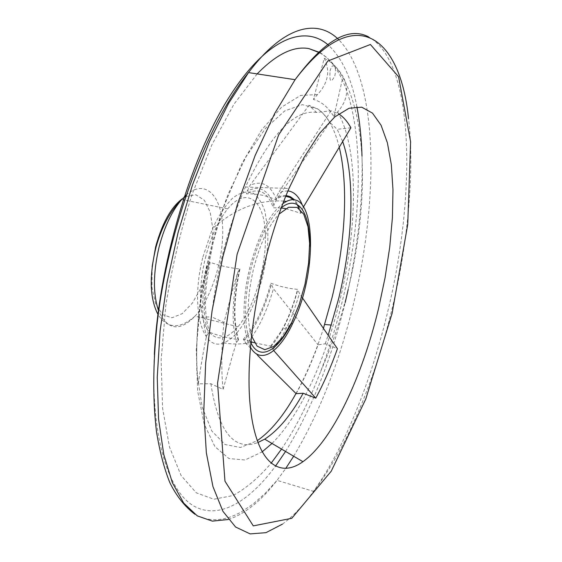 <?xml version="1.0" encoding="UTF-8"?>
<svg xmlns="http://www.w3.org/2000/svg" width="562" height="562" viewBox="0 0 562 562"><rect width="100%" height="100%" fill="white"/><g stroke="black" fill="none" stroke-linecap="round" stroke-linejoin="round"><path stroke-width="0.42" stroke-dasharray="2.81 2.11" d="M324.246 58.272C331.496 61.862 337.755 67.946 343.017 76.53L333.87 116.692C328.363 107.356 321.548 101.61 313.427 99.46L324.246 58.272C330.442 70.924 328.18 83.035 317.453 94.606L313.427 99.46M330.063 71.065C332.416 61.399 337.2 66.147 334.833 75.617C330.92 83.696 329.325 82.178 330.063 71.065M251.425 335.781C246.479 318.893 247.203 296.511 253.581 268.65C259.995 243.894 268.467 225.734 278.998 214.157M250.764 342.462C243.817 328.419 243.732 297.67 251.165 267.941C258.864 238.738 268.903 218.702 281.281 207.849M309.634 246.479C308.805 271.994 303.255 296.448 293.006 319.827M250.371 347.035C242.278 333.21 241.744 299.869 249.858 267.463C258.394 235.422 269.402 214.115 282.897 203.542M296.139 393.653C304.26 379.013 311.566 362.75 318.064 344.857L325.215 343.796L337.425 348.721M325.215 343.796L328.117 335.388M342.616 141.378L337.193 129.316L329.824 122.411C326.367 116.545 322.349 112.084 317.783 109.035L308.995 105.347L316.532 112.435L331.032 110.826L338.654 113.875M350.92 127.778L337.193 129.316M316.532 112.435C294.362 109.358 270.673 134.213 245.453 187.02C228.053 226.971 216.707 270.238 211.424 316.82L198.505 317.354C196.117 342.209 196.054 364.366 198.33 383.818L210.883 383.734L223.086 389.438L233.111 353.301L236.504 342.455L238.569 339.645C227.75 338.057 218.105 335.619 209.64 332.311L208.284 333.399L206.5 336.167C203.451 350.688 200.725 366.572 198.33 383.818M198.505 317.354C200.978 298.984 203.781 282.033 206.921 266.493L208.762 263.487L210.153 262.285C218.871 265.489 228.797 267.744 239.946 269.036L237.817 272.099L234.312 283.74L223.971 322.447L211.424 316.82M223.971 322.447C221.372 347.562 221.077 369.894 223.086 389.438M210.883 383.734C218.316 431.757 233.954 451.377 257.796 442.589M339.174 147.026C334.636 128.487 327.421 115.751 317.53 108.81L302.356 104.644L284.709 110.925L265.566 128.276L246.24 156.391L228.27 193.827C217.438 222.664 208.846 253.118 202.482 285.194C197.747 316.968 195.892 346.29 196.918 373.161L202.151 407.007L211.874 431.082L225.046 444.528L240.501 447.478L257.136 440.756M295.998 393.512C306.564 374.355 315.696 352.704 323.382 328.566M333.87 116.692L337.558 111.979C347.442 100.767 349.255 88.951 343.017 76.53M272.008 443.46C300.199 415.613 325.707 359.097 340.052 299.595C357.79 227.097 358.886 148.087 337.558 111.979M317.453 94.606L300.579 95.435L281.597 107.145L261.597 130.04L241.962 163.416L224.266 205.39C213.89 236.771 205.952 269.1 200.437 302.391L196.264 349.627L197.634 391.061L204.132 423.938L214.909 446.614L228.889 458.522L244.941 459.997L262.004 451.974M281.534 449.08C296.293 427.043 309.339 401.156 320.67 371.405C329.17 349.058 336.357 325.763 342.23 301.534C367.906 197.887 364.401 79.172 319.729 52.47M257.15 73.91L234.017 104.125L211.769 145.031L192.014 194.543C180.542 230.891 171.789 268.046 165.755 306.016L161.146 360.052L162.544 407.97L169.478 447.008L181.076 475.487L196.243 492.797L213.813 499.225L232.724 495.628C245.664 488.757 258.422 478.016 270.989 463.397M206.921 266.493C201.47 294.804 201.322 318.029 206.5 336.167M239.946 269.036C233.715 298.324 233.258 321.857 238.569 339.645M237.817 272.099C232.071 300.909 231.628 324.365 236.504 342.455M210.153 262.285C204.02 291.249 203.851 314.594 209.64 332.311M331.032 110.826L290.898 173.005L278.134 193.419L275.499 199.601C266.304 195.45 256.63 193.532 246.472 193.862L247.203 191.122L250.083 185.256L308.995 105.347M285.742 208.621L300.888 213.321L303.522 206.809M281.218 208.017L273.272 207.771C267.709 191.825 258.78 187.188 246.472 193.862M329.824 122.411L276.406 199.517L273.87 205.144L273.272 207.771M257.614 355.381L246.458 344.021C257.663 330.73 266.655 312.303 273.427 288.742L318.064 344.857M246.458 344.021L243.346 339.237L250.835 341.717M254.551 342.799L270.659 346.136L273.722 350.604M302.37 297.79L299.398 293.322L297.593 289.367C288.931 288.615 280.017 286.571 270.842 283.227L273.427 288.742M270.659 346.136L281.52 330.716C288.116 318.865 293.469 305.075 297.593 289.367M272.83 349.564L275.317 346.48M277.902 342.897C286.711 329.739 293.877 313.217 299.398 293.322M243.346 339.237C255.029 326.522 264.189 307.857 270.842 283.227M202.924 256.918L212.408 228.713C218.702 215.632 225.453 205.418 232.654 198.07C239.784 192.745 246.36 190.911 252.373 192.562C257.81 196.152 262.033 202.559 265.046 211.79L267.589 228.355C270.708 271.987 247.456 334.446 223.578 342.841C202.517 352.402 189.773 307.66 202.924 256.918M300.888 213.321L299.23 208.699M297.108 204.477L293.596 199.974M285.721 196.328C282.531 196.131 279.124 197.22 275.499 199.601M205.446 257.803C210.827 236.932 218.232 220.634 227.659 208.895C246.191 186.465 263.381 199.355 265.222 231.207C267.357 262.763 255.05 306.409 238 326.768C225.285 341.113 214.747 341.577 206.38 328.152C199.131 314.306 198.534 285.665 205.446 257.803M276.406 199.517C270.652 184.835 261.878 180.079 250.083 185.256M303.185 207.399L302.412 205.256M287.948 190.904L283.192 191.305L278.134 193.419M348.187 289.542C358.394 243.023 362.996 198.541 362.012 156.117M356.898 106.724C351.629 78.715 342.237 58.293 328.721 45.466M154.36 354.453C150.504 433.878 167.244 488.933 192.218 505.048C217.431 520.981 248.481 502.576 275.387 466.298M285.566 451.455C311.341 409.754 331.208 360.137 345.173 302.602M293.666 456.225C319.321 413.302 339.181 362.799 353.245 304.716C378.999 199.601 378.718 80.345 338.675 39.649M228.327 519.499C244.884 514.019 261.119 500.974 277.038 480.348L285.7 468.497M282.384 524.163C292.957 516.471 303.332 505.54 313.519 491.357C344.443 448.3 370.934 381.556 387.499 312.598C415.915 196.876 415.494 62.6 368.553 36.874M239.475 269.465C233.321 298.675 232.872 322.202 238.112 340.031M208.762 263.487C202.854 292.24 202.692 315.542 208.284 333.399M270.856 346.628C282.11 333.589 291.067 314.692 297.734 289.936M243.95 340.628C255.478 327.723 264.59 309.135 271.284 284.857M183.191 199.784L181.765 199.489L184.09 197.023M186.106 195.126C204.849 178.653 221.063 194.684 222.587 225.769C224.343 256.686 212.176 297.101 195.063 316.097L195.063 316.097C179.735 331.91 167.617 330.259 158.702 311.13M185.622 196.567L195.899 194.754L204.378 200.276L210.188 212.127L212.801 228.741L212.043 248.214L208.066 268.474L201.28 287.428L192.366 303.094L182.207 313.68L171.902 317.797L162.664 314.643L155.681 304.218L151.979 287.554L152.169 266.641M301.099 212.394C299.349 206.718 297.01 202.404 294.088 199.433M286.065 195.492C282.848 195.239 279.412 196.286 275.752 198.632M273.87 205.144C268.236 189.619 259.342 184.947 247.203 191.122M245.453 187.02L288.959 188.502M319.497 52.673C369.712 81.645 372.69 199.046 344.977 302.082C338.521 326.15 330.421 349.255 320.67 371.405M194.754 514.167L200.1 516.885L205.615 518.705L211.284 519.646L217.072 519.738L222.959 519L228.924 517.462L234.951 515.164L241.007 512.137L253.153 504.002L265.208 493.317L277.038 480.348L313.519 491.357C346.304 448.968 373.99 382.181 390.948 313.343C408.202 245.046 414.77 168.586 408.483 118.442M290.568 324.759L281.52 330.716M283.831 201.133L283.058 201.063C258.12 199.679 234.565 208.895 212.408 228.699M223.578 342.841C232.254 344.457 241.33 344.365 250.814 342.553M227.659 208.895L184.462 200.044M238 326.768L195.063 316.097C179.917 329.311 167.631 328.911 158.196 314.896M290.68 324.667L292.9 322.995"/><path stroke-width="0.84" d="M278.998 214.157L288.594 207.259L297.08 207.385L303.712 214.15L307.983 226.627L309.62 243.472L308.594 263.149L305.04 284L299.258 304.337L291.699 322.532L282.953 337.031L273.722 346.445L264.821 349.69L257.108 346.143L251.425 335.781M281.281 207.849C298.246 193.707 310.554 213.455 309.634 246.479M293.006 319.827C279.595 350.021 259.974 362.532 250.764 342.462M282.897 203.542L286.458 201.435C316.265 186.415 318.352 272.036 292.914 322.967C279.419 352.465 260.206 365.23 250.371 347.035M378.619 308.25L385.082 277.649L389.726 247.217L392.402 217.705L392.978 189.9L391.335 164.631L387.387 142.79L381.106 125.305L372.508 113.131L361.731 107.18L349.016 108.255L334.755 116.938L319.504 133.461L303.965 157.585L288.959 188.502C261.225 253.005 244.751 345.454 249.964 403.2C255.078 461.283 278.183 479.555 302.932 461.69C332.634 440.566 362.434 376.126 378.619 308.25M328.117 335.388L338.654 298.661C352.88 240.248 355.472 177.697 342.616 141.378M338.654 113.875C343.368 116.875 347.457 121.511 350.92 127.778L303.522 206.809M257.796 442.589L264.695 439.154C278.134 430.52 290.961 415.22 303.171 393.26L296.139 393.653L257.614 355.381M273.722 350.604L315.774 398.163L303.171 393.26M315.774 398.163C323.761 383.34 330.983 366.86 337.425 348.721L302.37 297.79M323.382 328.566L332.107 297.368C345.279 243.191 348.693 185.608 339.174 147.026M257.136 440.756C270.807 431.314 283.754 415.564 295.998 393.512M262.004 451.974L272.008 443.46M319.729 52.47L308.84 48.592C293.582 45.789 276.349 54.226 257.15 73.91M270.989 463.397L281.534 449.08M285.742 208.621L281.218 208.017M250.835 341.717L254.551 342.799M275.317 346.48L277.902 342.897M299.23 208.699L297.108 204.477M293.596 199.974L289.88 197.388L285.721 196.328M302.412 205.256C298.991 196.482 294.165 191.698 287.948 190.904M392.107 313.399L407.738 224.442L410.597 141.687L398.584 76.748L370.407 44.496L327.829 60.998L278.647 134.901L237.115 254.249L217.55 383.277L224.969 481.177L253.279 525.884L291.762 518.304L331.229 471.209L365.827 398.929L392.107 313.399M345.173 302.602L348.187 289.542M362.012 156.117C361.492 138.357 359.792 121.891 356.898 106.724M328.721 45.466C304.639 23.611 265.615 38.202 227.491 99.818C189.464 161.118 158.519 266.957 154.36 354.453M275.387 466.298L285.566 451.455M338.675 39.649C317.418 18.363 283.873 25.388 248.544 72.596L228.643 103.282L209.661 141.111L192.527 184.772L178.105 232.45L167.118 281.976L160.086 331.025L157.248 377.355L158.561 418.985L163.753 454.412L172.337 482.625L183.725 503.123L197.269 515.86L212.338 521.136L228.327 519.499M285.7 468.497L293.666 456.225M368.553 36.874C348.566 26.358 324.084 40.633 295.092 79.685L274.656 113.531L255.099 155.583L237.501 204.111L222.882 256.764L212.085 310.751L205.65 363.157L203.788 411.293L206.359 452.944L212.949 486.573L222.924 511.329L235.576 527.008L250.153 533.9L265.966 532.664L282.384 524.163M158.702 311.13C152.934 294.404 153.033 273.139 159.004 247.336C164.343 226.851 171.93 210.905 181.765 199.489L181.765 199.489C170.49 210.631 161.954 226.388 156.145 246.739C148.979 275.928 149.668 298.647 158.196 314.896M184.09 197.023L186.106 195.126M152.169 266.641L155.604 246.978C162.762 220.978 172.766 204.175 185.622 196.567M294.088 199.433L290.308 196.665L286.065 195.492M264.695 439.154L302.932 461.69M331.425 325.068L324.66 324.499M308.84 48.592L319.497 52.673M408.483 118.442C400.797 39.34 356.617 -1.44 295.092 79.685L248.544 72.596C206.697 124.448 167.989 228.32 157.093 323.726C152.815 363.965 152.731 400.847 156.51 431.82C159.678 451.321 164.076 468.146 169.696 482.308C176.264 495.81 184.617 506.425 194.754 514.167M250.814 342.553L252.493 342.209M184.462 200.044L183.191 199.784M283.831 201.133L286.458 201.435"/></g></svg>
